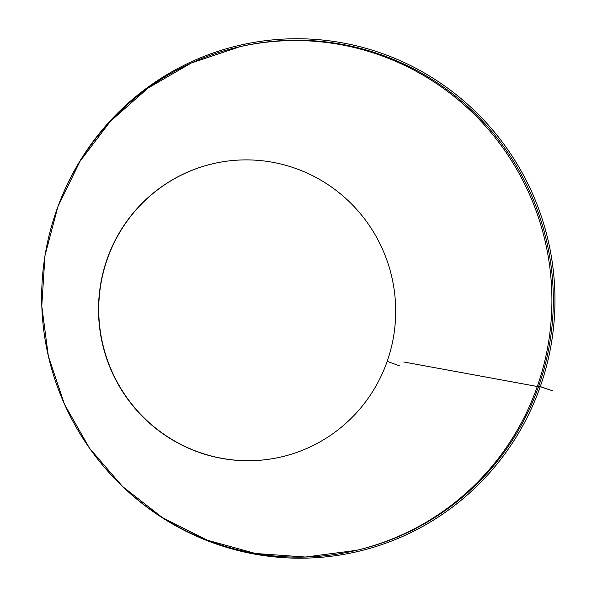 <?xml version="1.0" encoding="UTF-8"?>
<svg xmlns="http://www.w3.org/2000/svg" width="597" height="597" viewBox="0 0 597 597"><rect width="100%" height="100%" fill="white"/><g stroke="black" fill="none" stroke-linecap="round" stroke-linejoin="round"><path stroke-width="0.9" d="M399.371 365.789L387.184 361.357A150.541 148.481 77 0 1 281.008 456.996A150.541 148.481 77 0 1 102.438 343.76A150.541 148.481 77 0 1 213.204 163.653A150.541 148.481 77 0 1 357.782 210.629A150.541 148.481 77 0 1 387.184 361.357L399.371 365.789M403.788 361.983L536.957 386.423L538.718 386.132L552.606 390.826L540.278 386.565A259.904 256.352 77 0 1 125.818 489.547M403.781 361.991L536.957 386.431L540.278 386.565A259.904 256.352 77 0 0 387.886 55.596A259.904 256.352 77 0 0 59.469 202.517M281.12 456.974A150.541 148.481 77 0 1 102.662 343.708A150.541 148.481 77 0 1 213.316 163.63M537.307 386.46A258.479 254.949 77 0 1 354.999 550.68A258.479 254.949 77 0 1 48.394 356.252A258.479 254.949 77 0 1 238.584 47.006A258.479 254.949 77 0 1 486.824 127.668A258.479 254.949 77 0 1 537.315 386.453M538.718 386.132A258.479 254.949 77 0 1 356.402 550.352L305.41 557.038L255.494 553.486L207.166 540.136L162.287 517.524L122.572 486.51L89.543 448.272L64.483 404.288L48.357 356.252L41.775 306.007L44.999 255.501L57.894 206.659L79.968 161.362L110.378 121.34L147.944 88.147L191.241 63.043L239.994 46.678A258.479 254.949 77 0 1 488.234 127.34A258.479 254.949 77 0 1 538.718 386.132"/></g></svg>
